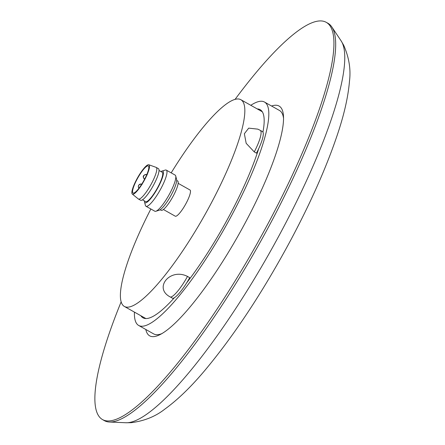 <?xml version="1.0" encoding="UTF-8"?>
<svg xmlns="http://www.w3.org/2000/svg" width="445" height="445" viewBox="0 0 445 445"><rect width="100%" height="100%" fill="white"/><g stroke="black" fill="none" stroke-linecap="round" stroke-linejoin="round"><path stroke-width="0.67" d="M170.58 297.132L172.788 298.373A25.905 5.496 -60.6 0 0 189.715 277.686L187.506 276.44C170.079 267.462 152.974 288.377 170.58 297.132A25.905 5.496 -60.6 0 0 187.506 276.44M171.186 172.866A118.654 25.159 119.4 0 1 240.801 99.674A118.654 25.159 119.4 0 1 210.007 205.462A118.654 25.159 119.4 0 1 124.422 306.483A118.654 25.159 119.4 0 1 150.861 208.989M254.279 151.917L256.487 153.158A25.905 5.496 -60.6 0 0 262.416 131.564L260.208 130.324A25.905 5.496 -60.6 0 1 254.279 151.917L246.174 143.318L244.361 133.728L248.705 128.138L257.827 129.139L260.208 130.324M271.561 106.021A131.865 27.963 119.4 0 1 279.048 106.038A131.865 27.963 119.4 0 1 244.828 223.607A131.865 27.963 119.4 0 1 149.715 335.875A131.865 27.963 119.4 0 1 145.81 329.484M121.174 301.788A227.957 48.338 -60.6 0 0 102.511 419.574A227.957 48.338 -60.6 0 0 267.011 225.543A227.957 48.338 -60.6 0 0 326.096 22.25A227.957 48.338 -60.6 0 0 235.099 99.335M102.511 419.574L104.264 420.586A227.974 48.338 -60.6 0 0 109.481 422.027A227.974 48.338 -60.6 0 0 268.78 226.533A227.974 48.338 -60.6 0 0 331.809 26.939A227.974 48.338 -60.6 0 0 327.87 23.229L326.096 22.25M137.105 179.174A15.542 3.299 119.4 0 1 148.313 165.941A15.542 3.299 119.4 0 1 144.28 179.802A15.542 3.299 119.4 0 1 133.066 193.035A15.542 3.299 119.4 0 1 137.105 179.174M136.804 179.151A16.838 3.571 -60.6 0 0 132.326 194.092A16.838 3.571 -60.6 0 0 144.581 179.825A16.838 3.571 -60.6 0 0 148.83 164.761A16.838 3.571 -60.6 0 0 136.804 179.151M132.326 194.092L138.3 198.937A18.134 3.844 -60.6 0 0 138.417 199.015A18.134 3.844 -60.6 0 0 151.495 183.579A18.134 3.844 -60.6 0 0 156.201 167.409A18.134 3.844 -60.6 0 0 156.078 167.353L148.83 164.761M138.417 199.015L140.62 200.256A18.134 3.844 -60.6 0 0 153.703 184.82A18.134 3.844 -60.6 0 0 158.409 168.649L156.201 167.409M142.5 199.827L145.671 201.613A16.838 3.571 -60.6 0 0 157.814 187.278A16.838 3.571 -60.6 0 0 162.186 172.265L159.015 170.48M144.425 200.912A18.134 3.844 -60.6 0 0 144.519 201.958A18.134 3.844 -60.6 0 0 158.114 187.301A18.134 3.844 -60.6 0 0 161.885 171.103A18.134 3.844 -60.6 0 0 160.945 171.564M144.519 201.958L145.382 205.345A20.726 4.394 -60.6 0 0 145.971 206.241A20.726 4.394 -60.6 0 0 160.918 188.597A20.726 4.394 -60.6 0 0 166.297 170.118A20.726 4.394 -60.6 0 0 165.229 170.079L161.885 171.103M145.971 206.241L154.799 211.208A20.726 4.394 -60.6 0 0 155.872 211.247A20.726 4.394 -60.6 0 0 169.745 193.564A20.726 4.394 -60.6 0 0 175.714 175.981A20.726 4.394 -60.6 0 0 175.124 175.085L166.297 170.118M155.872 211.247L159.21 210.224A18.134 3.844 -60.6 0 0 171.353 194.754A18.134 3.844 -60.6 0 0 176.576 179.368L175.714 175.981M160.15 209.762L161.118 210.301A16.838 3.571 -60.6 0 0 173.261 195.967A16.838 3.571 -60.6 0 0 177.633 180.954L176.671 180.414M163.41 209.512L175.241 216.175A15.024 3.187 -60.6 0 0 186.082 203.382A15.024 3.187 -60.6 0 0 189.982 189.982L178.145 183.323M186.716 282.798A119.427 25.326 -60.6 0 0 229.158 216.159A119.427 25.326 -60.6 0 0 258.706 148.619M262.939 132.126A119.427 25.326 -60.6 0 0 260.158 109.676A119.427 25.326 -60.6 0 0 257.26 108.936M134.423 312.106A128.204 27.184 -60.6 0 0 138.712 325.484L153.714 333.928A128.204 27.184 -60.6 0 0 162.203 333.483M138.712 325.484A128.204 27.184 -60.6 0 0 231.183 216.337A128.204 27.184 -60.6 0 0 264.458 102.027A128.204 27.184 -60.6 0 0 250.802 105.304M140.881 315.744A119.427 25.326 -60.6 0 0 143.017 317.836A119.427 25.326 -60.6 0 0 174.357 297.733M283.487 117.953A128.204 27.184 -60.6 0 0 279.466 110.466L264.458 102.027M341.02 40.712L343.629 45.134C349.025 57.299 350.977 69.292 349.486 81.124C348.19 96.832 344.096 114.866 337.199 135.236C326.257 167.693 310.488 203.181 289.884 241.707C262.261 292.871 233.792 335.919 204.489 370.852C190.744 387.172 177.527 399.922 164.839 409.111C155.522 416.487 144.28 421.009 131.108 422.689L126.041 422.75A220.447 46.742 -60.6 0 0 280.077 233.72A220.447 46.742 -60.6 0 0 341.02 40.712L331.809 26.939M144.592 179.213A2.592 2.52 95 0 1 143.791 175.808A2.592 2.52 -85 0 1 146.789 174.59M138.923 188.252A2.592 2.52 95 0 1 138.668 185.359A2.592 2.52 -85 0 1 141.744 184.163M145.916 318.576L124.422 306.483M262.289 111.767L240.801 99.674M126.041 422.75L109.481 422.027M144.725 179.307C143.24 177.488 142.845 176.465 143.535 176.231C143.179 175.664 144.074 175.08 146.221 174.473L147.267 174.796M138.901 188.28L138.289 186.728L138.923 184.892L141.098 184.019L142.144 184.341"/></g></svg>

